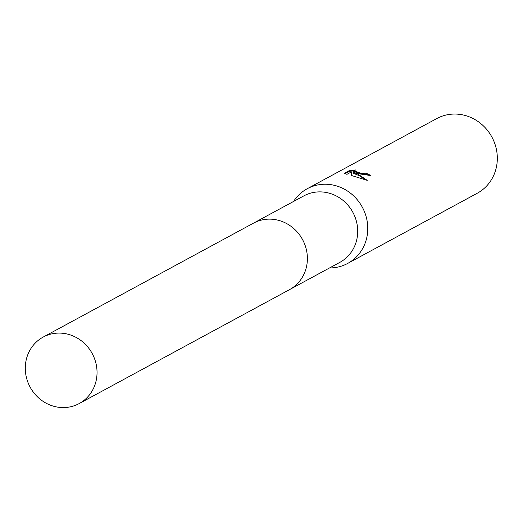 <?xml version="1.0" encoding="UTF-8"?>
<svg xmlns="http://www.w3.org/2000/svg" width="523" height="523" viewBox="0 0 523 523"><rect width="100%" height="100%" fill="white"/><g stroke="black" fill="none" stroke-linecap="round" stroke-linejoin="round"><path stroke-width="0.78" d="M290.173 289.271L339.839 262.369A37.8 35.289 -118.4 0 0 357.287 225.576A37.8 35.289 -118.4 0 0 329.647 193.301A37.8 35.289 -118.4 0 0 303.83 195.89L254.158 222.791M329.562 267.933A42.474 39.656 -118.4 0 0 347.684 263.429A42.474 39.656 -118.4 0 0 367.296 222.092A42.474 39.656 -118.4 0 0 336.23 185.828A42.474 39.656 -118.4 0 0 307.223 188.738A42.474 39.656 -118.4 0 0 293.553 201.46M358.536 173.747L353.666 172.505L357.902 174.087L367.238 180.37L351.521 175.506L351.266 172.002L346.991 174.316L344.101 173.433L349.377 170.576L355.869 169.936L353.888 170.727L359.955 172.976L365.289 173.839L366.904 173.584A42.474 39.656 61.6 0 1 370.872 175.551L358.536 173.747M347.684 263.429L477.244 193.249A42.474 39.656 -118.4 0 0 496.85 151.912A42.474 39.656 -118.4 0 0 465.79 115.648A42.474 39.656 -118.4 0 0 436.777 118.558L307.223 188.738M369.748 175.859A41.624 38.859 -118.4 0 0 366.728 174.394L365.113 174.649L353.711 171.544L353.888 170.727M366.728 174.394L366.904 173.584M353.868 170.812L349.194 171.42L344.912 173.741M349.194 171.42L349.377 170.576M365.57 179.899L359.726 175.891L353.483 173.316L353.666 172.505M96.18 380.522A37.8 35.289 -118.4 0 0 82.366 341.597A37.8 35.289 -118.4 0 0 43.161 337.093A37.8 35.289 -118.4 0 0 26.15 360.144A37.8 35.289 -118.4 0 0 39.964 399.062A37.8 35.289 -118.4 0 0 79.169 403.573A37.8 35.289 -118.4 0 0 96.18 380.522M79.169 403.573L289.52 289.637A37.813 35.303 -118.4 0 0 306.53 266.58A37.813 35.303 -118.4 0 0 292.717 227.649A37.813 35.303 -118.4 0 0 253.498 223.144L43.161 337.093"/></g></svg>
